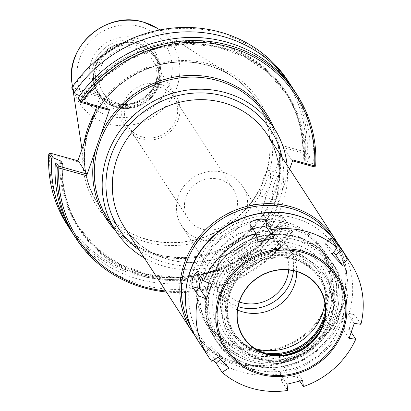 <?xml version="1.0" encoding="UTF-8"?>
<svg xmlns="http://www.w3.org/2000/svg" width="411" height="411" viewBox="0 0 411 411"><rect width="100%" height="100%" fill="white"/><g stroke="black" fill="none" stroke-linecap="round" stroke-linejoin="round"><path stroke-width="0.31" stroke-dasharray="2.06 1.54" d="M159.751 87.214A27.034 25.333 147 0 0 130.446 97.135A27.034 25.333 147 0 0 128.453 126.835A27.034 25.333 147 0 0 142.504 137.012A27.034 25.333 147 0 0 171.803 127.091A27.034 25.333 147 0 0 173.802 97.392A27.034 25.333 147 0 0 159.751 87.214M219.572 179.345A27.034 25.333 -33 0 1 233.623 189.522A27.034 25.333 -33 0 1 224.745 225.49A27.034 25.333 -33 0 1 188.274 218.965A27.034 25.333 -33 0 1 190.272 189.266A27.034 25.333 -33 0 1 219.572 179.345M223.584 172.445A36.291 34.005 147 0 0 184.251 185.767A36.291 34.005 147 0 0 181.57 225.639A36.291 34.005 147 0 0 200.434 239.3A36.291 34.005 147 0 0 239.767 225.983A36.291 34.005 147 0 0 242.444 186.111A36.291 34.005 147 0 0 223.584 172.445M239.315 301.957A36.291 34.005 -33 0 1 222.716 289A36.291 34.005 -33 0 1 225.392 249.128A36.291 34.005 -33 0 1 264.725 235.811A36.291 34.005 -33 0 1 283.59 249.472A36.291 34.005 -33 0 1 288.671 269.909M144.256 257.903A94.417 88.468 147 0 0 282.537 203.692A94.417 88.468 147 0 0 287.099 165.15M296.721 271.522A41.228 38.629 147 0 0 290.829 251.558A41.228 38.629 147 0 0 280.343 241A41.228 38.629 147 0 0 217.974 263.441A41.228 38.629 147 0 0 216.294 282.593A41.228 38.629 147 0 0 221.673 296.459A41.228 38.629 147 0 0 237.512 309.971M293.439 270.674A41.228 38.629 147 0 0 287.731 246.785A41.228 38.629 147 0 0 248.794 230.371A41.228 38.629 147 0 0 214.876 258.668A41.228 38.629 147 0 0 218.575 291.687A41.228 38.629 147 0 0 238.072 306.627M141.348 139A29.7 27.825 -33 0 1 125.915 127.816A29.7 27.825 -33 0 1 128.104 95.188A29.7 27.825 -33 0 1 160.295 84.291A29.7 27.825 -33 0 1 175.728 95.47A29.7 27.825 -33 0 1 173.54 128.098A29.7 27.825 -33 0 1 141.348 139M118.306 103.515A29.7 27.825 147 0 0 150.498 92.614A29.7 27.825 147 0 0 152.686 59.985A29.7 27.825 147 0 0 137.253 48.806A29.7 27.825 147 0 0 105.067 59.703A29.7 27.825 147 0 0 102.873 92.336A29.7 27.825 147 0 0 118.306 103.515M71.843 88.334L72.793 87.723L100.587 95.398L100.412 97.037L72.218 89.249M96.647 106.773L100.587 95.398M77.936 160.809L77.607 161.759L49.813 154.084A130.441 122.221 147 0 0 136.098 273.192A130.441 122.221 147 0 0 282.614 218.369L260.841 212.353L283.821 145.992L305.594 152.008A130.441 122.221 147 0 0 219.31 32.895A130.441 122.221 147 0 0 72.793 87.723M305.594 152.008L306.365 153.092L307.156 152.81A131.792 123.49 147 0 0 288.496 81.666M307.156 152.81L310.002 157.202A131.792 123.49 147 0 0 293.125 88.884M100.412 97.037L108.941 110.169M79.688 95.676L83.043 97.201L84.527 99.493L78.568 99.025M304.335 160.187A123.341 115.573 147 0 0 286.821 94.602A123.341 115.573 147 0 0 84.527 99.493L84.096 99.652A124.019 116.205 147 0 1 223.152 47.887A124.019 116.205 147 0 1 305.214 160.711L304.335 160.187L302.85 157.901L308.815 158.369L305.82 153.76L283.647 147.636L292.175 160.768L292.863 159.92M314.348 166.892L312.165 163.532L313.639 162.807A131.792 123.49 147 0 0 294.985 91.658M312.165 163.532L305.214 160.711M165.741 290.993A130.441 122.221 147 0 0 291.656 232.292L292.606 231.681L290.695 229.076L290.048 227.401L292.231 230.761L270.058 224.637L261.53 211.506L260.841 212.353M289.678 169.121L269.883 226.281L291.656 232.292M166.393 291.995A131.792 123.49 147 0 0 292.735 232.215M77.607 161.759L78.296 160.906M49.813 154.084L49.31 153.406M72.141 232.379A131.792 123.49 147 0 0 287.058 223.471L283.831 218.164L282.614 218.369M261.53 211.506L283.703 217.63L286.698 222.243L287.058 223.471M286.698 222.243L280.734 221.776L282.218 224.062L290.048 227.401M283.703 217.63L283.831 218.164M67.43 225.213A131.792 123.49 147 0 0 284.207 219.084M59.949 163.29A124.019 116.205 147 0 0 143.444 273.741A124.019 116.205 147 0 0 281.165 221.611L280.734 221.776A123.341 115.573 147 0 1 78.439 226.661L96.986 248.331L120.706 264.592L148.15 274.461L177.655 277.322L207.427 273.007L235.642 261.771L260.579 244.304L280.718 221.663M292.231 230.761L292.606 231.681M73.918 235.205A131.792 123.49 147 0 0 290.695 229.076M269.883 226.281L270.058 224.637M292.175 160.768L292.534 160.865M313.639 162.807L315.679 165.946M302.825 157.829C303.796 133.904 297.965 112.064 285.337 92.316A123.341 115.573 147 0 1 302.85 157.901L303.282 157.742A124.019 116.205 147 0 0 221.221 44.912A124.019 116.205 147 0 0 82.169 96.683M310.002 157.202L308.815 158.369M305.82 153.76L306.365 153.092M283.821 145.992L283.647 147.636M263.014 179.581A13.517 3.632 105.4 0 1 269.184 170.508A13.517 3.632 105.4 0 1 268.162 187.498A13.517 3.632 105.4 0 1 261.992 196.571A13.517 3.632 105.4 0 1 263.014 179.581M274.687 182.803A13.517 3.632 -74.6 0 0 273.664 199.792A13.517 3.632 -74.6 0 0 279.829 190.725A13.517 3.632 -74.6 0 0 280.857 173.735A13.517 3.632 -74.6 0 0 274.687 182.803M264.961 176.391A94.617 88.658 147 0 0 256.464 100.597A94.617 88.658 147 0 0 231.254 75.619A94.617 88.658 147 0 0 89.259 127.867A94.617 88.658 147 0 0 85.19 170.467A94.617 88.658 147 0 0 97.751 203.656A94.617 88.658 147 0 0 187.108 241.334A94.617 88.658 147 0 0 264.961 176.391M95.26 66.366A34.334 32.171 147 0 0 94.525 68.776A34.334 32.171 147 0 0 98.342 93.867A34.334 32.171 147 0 0 130.765 107.538A34.334 32.171 147 0 0 159.016 83.972A34.334 32.171 147 0 0 155.933 56.471A34.334 32.171 147 0 0 134.567 42.775A34.334 32.171 147 0 0 95.26 66.366M95.378 65.914A33.794 31.662 147 0 0 94.653 68.288A33.794 31.662 147 0 0 98.409 92.978A33.794 31.662 147 0 0 130.323 106.434A33.794 31.662 147 0 0 158.127 83.243A33.794 31.662 147 0 0 155.096 56.173A33.794 31.662 147 0 0 134.063 42.693A33.794 31.662 147 0 0 95.378 65.914M158.091 80.499A36.081 33.805 147 0 0 136.103 38.018A36.081 33.805 147 0 0 91.093 61.999A36.081 33.805 147 0 0 113.087 104.481A36.081 33.805 147 0 0 158.091 80.499M299.825 381.084L297.477 377.473C296.1 376.265 293.002 376.235 288.193 377.39C283.513 378.588 281.401 379.903 281.848 381.341L287.762 390.45M302.645 380.345L295.971 370.07A8.112 2.656 -11.5 0 0 287.119 369.51A8.112 2.656 -11.5 0 0 280.21 373.62A8.112 2.656 -11.5 0 0 280.343 373.938L287.017 384.213M280.21 373.62L281.715 381.028L280.343 373.938M213.473 360.098L205.726 352.135L211.639 361.243M228.773 368.133L222.099 357.858A8.112 0.478 47.9 0 0 216.268 350.953A8.112 0.478 47.9 0 0 211.434 346.303A8.112 0.478 47.9 0 0 211.644 346.786L218.318 357.056M211.434 346.303L205.479 351.688L205.726 352.135L211.644 346.786M201.39 277.543A8.112 2.178 105.4 0 1 204.596 273.418A8.112 2.178 105.4 0 1 205.027 273.762L211.696 284.037M258.144 242.038L251.475 231.768A8.112 2.656 168.5 0 1 251.342 231.444A8.112 2.656 168.5 0 1 253.13 229.23M332.016 254.255L325.348 243.98A8.112 0.478 -132.1 0 1 325.137 243.502A8.112 0.478 -132.1 0 1 328.163 246.235A8.112 0.478 -132.1 0 1 333.604 252.251M360.93 324.294L354.611 314.841L351.246 320.375C349.648 325.019 349.18 328.271 349.843 330.125L351.251 332.288M354.267 323.406L347.598 313.136A8.112 2.178 -74.6 0 0 347.167 312.786A8.112 2.178 -74.6 0 0 343.175 319.116A8.112 2.178 -74.6 0 0 342.425 328.076L349.093 338.351M338.685 318.859A69.962 65.555 147 0 0 332.401 262.819A69.962 65.555 147 0 0 266.333 234.958A69.962 65.555 147 0 0 208.762 282.979A69.962 65.555 147 0 0 215.045 339.024A69.962 65.555 147 0 0 281.119 366.879A69.962 65.555 147 0 0 338.685 318.859M338.356 318.766A69.613 65.226 147 0 0 295.925 236.798A69.613 65.226 147 0 0 209.091 283.071A69.613 65.226 147 0 0 251.522 365.04A69.613 65.226 147 0 0 338.356 318.766M212.081 282.922A65.56 61.429 147 0 0 217.969 335.433A65.56 61.429 147 0 0 279.881 361.536A65.56 61.429 147 0 0 333.819 316.542A65.56 61.429 147 0 0 327.937 264.026A65.56 61.429 147 0 0 266.025 237.923A65.56 61.429 147 0 0 212.081 282.922M208.228 276.983A65.56 61.429 147 0 0 214.11 329.494A65.56 61.429 147 0 0 276.022 355.597A65.56 61.429 147 0 0 329.966 310.598A65.56 61.429 147 0 0 324.079 258.087A65.56 61.429 147 0 0 262.167 231.984A65.56 61.429 147 0 0 208.228 276.983M203.692 274.753A69.613 65.226 147 0 0 246.122 356.722A69.613 65.226 147 0 0 332.956 310.449A69.613 65.226 147 0 0 290.526 228.48A69.613 65.226 147 0 0 203.692 274.753M319.085 288.075A45.04 42.199 147 0 0 319.008 287.957A45.04 42.199 147 0 0 276.475 270.022A45.04 42.199 147 0 0 239.418 300.934A45.04 42.199 147 0 0 243.461 337.01A45.04 42.199 147 0 0 243.533 337.128M226.651 293.187A55.182 51.709 147 0 0 260.286 358.166A55.182 51.709 147 0 0 329.129 321.484A55.182 51.709 147 0 0 295.488 256.505A55.182 51.709 147 0 0 226.651 293.187M330.598 321.89A56.769 53.194 147 0 0 325.502 276.418A56.769 53.194 147 0 0 271.892 253.813A56.769 53.194 147 0 0 225.177 292.781A56.769 53.194 147 0 0 230.273 338.253A56.769 53.194 147 0 0 283.888 360.858A56.769 53.194 147 0 0 330.598 321.89M224.663 291.985A56.769 53.194 147 0 0 229.759 337.462A56.769 53.194 147 0 0 283.374 360.067A56.769 53.194 147 0 0 330.084 321.099A56.769 53.194 147 0 0 324.988 275.627A56.769 53.194 147 0 0 271.378 253.022A56.769 53.194 147 0 0 224.663 291.985M319.979 330.953A51.729 48.472 147 0 0 325.404 319.804A51.729 48.472 147 0 0 293.875 258.894A51.729 48.472 147 0 0 229.343 293.279A51.729 48.472 147 0 0 282.342 355.392M324.777 317.42A50.651 47.455 147 0 0 319.65 278.643A50.651 47.455 147 0 0 271.82 258.478A50.651 47.455 147 0 0 230.145 293.238A50.651 47.455 147 0 0 234.691 333.809A50.651 47.455 147 0 0 268.029 354.272M325.435 310.937A50.651 47.455 147 0 0 318.977 277.615A50.651 47.455 147 0 0 271.147 257.445A50.651 47.455 147 0 0 229.477 292.211A50.651 47.455 147 0 0 234.023 332.776A50.651 47.455 147 0 0 261.838 352.237M228.264 291.615A51.729 48.472 147 0 0 259.793 352.525A51.729 48.472 147 0 0 324.325 318.145A51.729 48.472 147 0 0 292.796 257.229A51.729 48.472 147 0 0 228.264 291.615M341.253 322.82A69.962 65.555 147 0 0 334.975 266.775A69.962 65.555 147 0 0 268.902 238.919A69.962 65.555 147 0 0 211.336 286.94A69.962 65.555 147 0 0 217.614 342.98A69.962 65.555 147 0 0 283.688 370.84A69.962 65.555 147 0 0 341.253 322.82M267.325 134.69A85.159 79.791 -33 0 1 274.969 202.9A85.159 79.791 -33 0 1 168.741 259.505A85.159 79.791 -33 0 1 124.482 227.442C134.983 243.25 149.64 253.864 168.453 259.274C204.128 269.847 247.53 252.267 266.945 219.279C283.374 190.077 283.498 161.883 267.325 134.69M139.18 250.083A90.564 84.856 147 0 0 165.987 262.901A90.564 84.856 147 0 0 278.961 202.705A90.564 84.856 147 0 0 282.023 157.331M192.014 331.456A85.159 79.791 147 0 0 272.436 365.364A85.159 79.791 147 0 0 342.507 306.914A85.159 79.791 147 0 0 337.534 243.148L346.591 271.692L344.254 301.391L331.179 328.918L306.56 352.319L275.041 364.973L244.925 365.456L217.203 355.489L194.994 335.71M190.714 326.627A83.808 78.527 147 0 0 269.822 364.886A83.808 78.527 147 0 0 341.505 306.96A83.808 78.527 147 0 0 330.978 235.549M327.701 303.148A68.935 64.594 147 0 0 285.681 221.976A68.935 64.594 147 0 0 199.689 267.797A68.935 64.594 147 0 0 241.709 348.97A68.935 64.594 147 0 0 327.701 303.148M285.511 223.62A67.584 63.325 147 0 0 201.2 268.542A67.584 63.325 147 0 0 207.267 322.676A67.584 63.325 147 0 0 271.096 349.586A67.584 63.325 147 0 0 326.704 303.2A67.584 63.325 147 0 0 320.637 249.066A67.584 63.325 147 0 0 285.511 223.62M335.448 316.665A67.584 63.325 147 0 0 329.381 262.526A67.584 63.325 147 0 0 294.25 237.08A67.584 63.325 147 0 0 209.944 282.008A67.584 63.325 147 0 0 216.011 336.141A67.584 63.325 147 0 0 279.834 363.052A67.584 63.325 147 0 0 335.448 316.665M331.456 316.86A62.179 58.259 147 0 0 293.557 243.646A62.179 58.259 147 0 0 215.991 284.977A62.179 58.259 147 0 0 253.89 358.192A62.179 58.259 147 0 0 331.456 316.86M328.353 316.002A58.835 55.131 147 0 0 292.488 246.723A58.835 55.131 147 0 0 219.094 285.835A58.835 55.131 147 0 0 254.959 355.114A58.835 55.131 147 0 0 328.353 316.002M324.896 303.19A53.481 50.111 147 0 0 304.094 256.736A53.481 50.111 147 0 0 289.899 250.294A53.481 50.111 147 0 0 223.183 285.845A53.481 50.111 147 0 0 221.005 310.69A53.481 50.111 147 0 0 254.979 348.59M83.957 143.424A96.78 90.682 147 0 0 104.764 216.458M109.367 221.175A96.78 90.682 147 0 0 257.861 198.004A96.78 90.682 147 0 0 208.572 63.9A96.78 90.682 147 0 0 94.242 113.729M115.743 230.987A95.768 89.737 147 0 0 235.616 242.228A95.768 89.737 147 0 0 274.116 128.15M107.816 218.78A94.417 88.468 147 0 0 196.982 256.377A94.417 88.468 147 0 0 274.666 191.572A94.417 88.468 147 0 0 266.189 115.948C290.731 151.895 280.569 206.425 243.908 235.097C228.29 247.643 210.658 254.974 191.007 257.096C155.183 259.48 127.456 246.708 107.816 218.78M60.838 163.393A123.341 115.573 147 0 0 78.439 226.661L79.924 228.948A123.341 115.573 147 0 0 282.218 224.062M84.543 99.601L104.682 76.96L129.624 59.492L157.839 48.257L187.606 43.941L217.111 46.808L244.555 56.672L268.275 72.932L286.821 94.602L285.337 92.316A123.341 115.573 147 0 0 83.043 97.201M62.405 163.491A123.341 115.573 147 0 0 79.924 228.948C67.296 209.199 61.465 187.359 62.436 163.434M61.979 163.521A124.019 116.205 147 0 0 144.04 276.351A124.019 116.205 147 0 0 283.097 224.586M72.064 83.644A55.202 51.724 147 0 0 120.654 125.694A55.202 51.724 147 0 0 176.946 87.096A55.202 51.724 147 0 0 157.285 28.308M265.146 176.668A94.617 88.658 147 0 0 256.649 100.88A94.617 88.658 147 0 0 207.473 65.257A94.617 88.658 147 0 0 89.439 128.15A94.617 88.658 147 0 0 97.936 203.938A94.617 88.658 147 0 0 187.293 241.617A94.617 88.658 147 0 0 265.146 176.668M158.405 84.615A32.983 30.902 147 0 0 138.302 45.78A32.983 30.902 147 0 0 97.16 67.702A32.983 30.902 147 0 0 117.263 106.541A32.983 30.902 147 0 0 158.405 84.615M138.476 44.141A34.334 32.171 147 0 0 95.645 66.962A34.334 32.171 147 0 0 98.727 94.463A34.334 32.171 147 0 0 131.15 108.134A34.334 32.171 147 0 0 159.401 84.568A34.334 32.171 147 0 0 156.319 57.067A34.334 32.171 147 0 0 138.476 44.141M93.914 63.654A33.794 31.662 147 0 0 96.945 90.723A33.794 31.662 147 0 0 128.859 104.178A33.794 31.662 147 0 0 156.663 80.982A33.794 31.662 147 0 0 153.627 53.918A33.794 31.662 147 0 0 136.067 41.192A33.794 31.662 147 0 0 93.914 63.654M169.64 83.69A48.519 45.462 147 0 0 140.069 26.561A48.519 45.462 147 0 0 79.544 58.809A48.519 45.462 147 0 0 109.115 115.938A48.519 45.462 147 0 0 169.64 83.69M297.477 377.473L295.971 370.07M220.46 359.342L222.099 357.858M197.604 271.712L205.027 273.762M249.97 224.365L251.475 231.768M331.266 238.632L325.348 243.98M197.676 340.169A85.159 79.791 147 0 0 278.093 374.077A85.159 79.791 147 0 0 348.163 315.622A85.159 79.791 147 0 0 340.519 247.417M355.017 315.186L347.598 313.136M349.843 330.125L342.425 328.076M343.627 313.398A81.101 75.994 147 0 0 294.194 217.902A81.101 75.994 147 0 0 193.021 271.81A81.101 75.994 147 0 0 242.454 367.306A81.101 75.994 147 0 0 343.627 313.398M128.453 126.835L188.274 218.965M173.802 97.392L233.623 189.522M181.57 225.639L222.716 289M242.444 186.111L283.59 249.472M207.267 322.676C221.313 342.656 241.159 351.79 266.796 350.085C280.867 348.569 293.49 343.319 304.674 334.333C330.927 313.804 338.191 274.779 320.637 249.066L329.381 262.526C353.486 296.665 330.716 350.896 288.265 361.464C257.795 368.595 233.705 360.154 216.011 336.141L207.267 322.676M280.343 241L304.094 256.736L290.022 250.356C282.758 248.367 275.283 247.967 267.602 249.164C234.609 254.476 215.415 287.33 221.005 310.69L216.294 282.593M218.575 291.687L221.673 296.459M287.731 246.785L290.829 251.558M175.728 95.47L152.686 59.985M125.915 127.816L102.873 92.336M261.992 196.571L273.664 199.792M269.184 170.508L280.857 173.735M72.516 86.644L73.122 90.636M81.969 149.167L85.19 170.467M159.843 29.941L231.254 75.619M97.751 203.656L97.936 203.938C80.392 174.608 80.011 144.035 96.796 112.218C117.654 74.119 166.953 53.281 207.586 65.349C228.557 71.375 244.91 83.222 256.649 100.88L256.464 100.597M98.342 93.867L98.727 94.463C107.98 106.932 120.536 111.098 136.39 106.947C146.67 103.423 154.043 96.785 158.502 87.04C162.777 76.436 162.047 66.448 156.319 57.067L155.933 56.471M94.653 68.288L94.525 68.776M134.063 42.693L134.567 42.775M155.096 56.173L153.627 53.918C157.444 59.908 158.959 66.551 158.173 73.846C157.254 81.116 154.197 87.553 148.988 93.163C141.415 100.849 132.352 104.605 121.805 104.425C111.011 103.757 102.729 99.19 96.945 90.723L98.409 92.978M197.157 271.363L204.596 273.418M249.837 224.041L251.342 231.444M331.086 238.118L325.137 243.502M354.611 314.841L347.167 312.786M214.11 329.494L217.969 335.433M324.079 258.087L327.937 264.026M229.759 337.462L230.273 338.253M324.988 275.627L325.502 276.418M234.023 332.776L234.691 333.809M318.977 277.615L319.65 278.643M215.045 339.024L217.614 342.98M332.401 262.819L334.975 266.775"/><path stroke-width="0.62" d="M288.671 269.909A36.291 34.005 -33 0 1 241.576 302.666A36.291 34.005 -33 0 1 239.315 301.957M287.099 165.15A94.417 88.468 147 0 0 274.06 128.068A94.417 88.468 147 0 0 184.893 90.471A94.417 88.468 147 0 0 107.209 155.276A94.417 88.468 147 0 0 115.686 230.905A94.417 88.468 147 0 0 144.256 257.903M237.512 309.971A41.228 38.629 147 0 0 294.528 284.582A41.228 38.629 147 0 0 296.721 271.522M238.072 306.627A41.228 38.629 147 0 0 291.43 279.809A41.228 38.629 147 0 0 293.439 270.674M74.566 92.187L75.213 93.862L72.218 89.249L71.719 87.8A131.792 123.49 147 0 1 288.496 81.666L291.348 86.058A131.792 123.49 147 0 0 74.566 92.187L71.719 87.8M77.936 160.809L96.647 106.773M293.125 88.884A131.792 123.49 147 0 0 291.348 86.058M80.618 101.846L78.208 97.792L78.568 99.025L80.746 102.385L80.618 101.846L81.835 101.645L109.629 109.321L108.941 110.169L80.746 102.385M75.213 93.862L79.688 95.676M292.534 160.865L314.348 166.892L315.679 165.946A131.792 123.49 147 0 0 297.019 94.802L294.985 91.658A131.792 123.49 147 0 0 78.208 97.792M315.139 166.609L314.636 165.931A130.441 122.221 147 0 0 228.352 46.823A130.441 122.221 147 0 0 81.835 101.645M297.019 94.802A131.792 123.49 147 0 0 80.243 100.931M109.629 109.321L86.649 175.682L58.855 168.007A130.441 122.221 147 0 0 165.741 290.993M289.678 169.121L292.863 159.92L314.636 165.931M86.824 174.038L58.521 166.085L56.451 162.895L62.41 163.362L60.926 161.076L53.096 157.732L51.622 158.461L48.77 154.068L50.101 153.123L78.296 160.906L86.824 174.038L86.649 175.682M59.184 166.409L58.855 168.007M58.521 166.085L57.293 167.226L58.83 167.965M56.451 162.895L55.259 164.061L57.288 167.19M57.293 167.226A131.792 123.49 147 0 0 75.958 238.344A131.792 123.49 147 0 0 166.393 291.995M53.096 157.732L50.101 153.123M61.979 163.521L62.41 163.362A123.341 115.573 147 0 0 62.405 163.491M51.622 158.461A131.792 123.49 147 0 0 70.281 229.605A131.792 123.49 147 0 0 72.141 232.379M48.77 154.068A131.792 123.49 147 0 0 67.43 225.213L70.281 229.605M55.259 164.061A131.792 123.49 147 0 0 73.918 235.205L75.958 238.344M94.242 113.729A96.78 90.682 147 0 0 83.957 143.424M198.343 295.766L192.43 286.657C191.526 284.736 191.757 281.422 193.113 276.711L197.157 271.363L203.517 280.821L211.696 284.037L206.522 298.977L198.343 295.766A85.159 79.791 147 0 0 208.218 356.404A85.159 79.791 147 0 0 211.639 361.243L218.318 357.056L228.773 368.133L222.099 372.315A85.159 79.791 147 0 0 287.762 390.45L287.017 384.213L302.645 380.345L303.39 386.581L299.825 381.084M222.099 372.315L216.181 363.211L213.473 360.098M206.522 298.977L199.854 288.707A8.112 2.178 105.4 0 1 201.39 277.543M249.97 224.365C249.477 222.69 251.542 221.133 256.171 219.695C261.031 218.78 264.175 219.048 265.598 220.496L271.517 229.605L273.772 238.169L258.144 242.038L255.883 233.474L249.837 224.036M253.13 229.23A8.112 2.656 168.5 0 1 261.226 226.857A8.112 2.656 168.5 0 1 267.104 227.9L273.772 238.169M331.266 238.632C330.737 237.43 332.057 238.395 335.237 241.529L341.721 249.703L347.634 258.812L342.471 265.326L332.016 254.255L337.179 247.741L331.086 238.118M333.604 252.251A8.112 0.478 -132.1 0 1 335.802 255.051L342.471 265.326M255.883 233.474A85.159 79.791 147 0 0 203.517 280.821M337.179 247.741A85.159 79.791 147 0 0 271.517 229.605M351.251 332.288L355.756 339.234L349.093 338.351L354.267 323.406L360.93 324.294A85.159 79.791 147 0 0 351.061 263.651A85.159 79.791 147 0 0 347.634 258.812M303.39 386.581A85.159 79.791 147 0 0 355.756 339.234M243.533 337.128A45.04 42.199 147 0 0 286.066 354.934A45.04 42.199 147 0 0 323.051 324.032A45.04 42.199 147 0 0 319.085 288.075M282.342 355.392A51.729 48.472 147 0 0 319.979 330.953M268.029 354.272A50.651 47.455 147 0 0 324.197 319.213A50.651 47.455 147 0 0 324.777 317.42M261.838 352.237A50.651 47.455 147 0 0 323.529 318.181A50.651 47.455 147 0 0 325.435 310.937M192.014 331.456L124.482 227.442A85.159 79.791 -33 0 1 116.832 159.237A85.159 79.791 -33 0 1 186.902 100.782A85.159 79.791 -33 0 1 267.325 134.69L334.857 238.704A85.159 79.791 147 0 0 290.598 206.641A85.159 79.791 147 0 0 184.369 263.245A85.159 79.791 147 0 0 192.014 331.456L194.994 335.71M282.023 157.331A90.564 84.856 147 0 0 148.659 108.314A90.564 84.856 147 0 0 139.18 250.083M337.534 243.148A85.159 79.791 147 0 0 334.857 238.704L337.534 243.153M330.978 235.549A83.808 78.527 147 0 0 290.428 208.279A83.808 78.527 147 0 0 201.349 236.89A83.808 78.527 147 0 0 190.714 326.627M254.979 348.59A53.481 50.111 147 0 0 322.496 313.269A53.481 50.111 147 0 0 324.896 303.19M104.764 216.458A96.78 90.682 147 0 0 109.367 221.175M274.116 128.15A95.768 89.737 147 0 0 217.291 78.758A95.768 89.737 147 0 0 100.705 135.101M95.578 149.902A95.768 89.737 147 0 0 115.743 230.987M60.052 160.552A124.019 116.205 147 0 0 59.949 163.29M274.06 128.068L266.189 115.948A94.417 88.468 147 0 0 217.116 80.397A94.417 88.468 147 0 0 99.339 143.156A94.417 88.468 147 0 0 107.816 218.78L115.686 230.905M60.926 161.076A123.341 115.573 147 0 0 60.838 163.393M159.843 29.941L157.285 28.308A55.202 51.724 147 0 0 143.3 22.096A55.202 51.724 147 0 0 74.437 58.788A55.202 51.724 147 0 0 72.064 83.644L72.516 86.644M216.181 363.211L220.46 359.342M192.43 286.657L199.854 288.707M265.598 220.496L267.104 227.9M341.721 249.703L335.802 255.051M351.061 263.651L340.519 247.417A85.159 79.791 147 0 0 296.259 215.354A85.159 79.791 147 0 0 190.031 271.959A85.159 79.791 147 0 0 197.676 340.169L208.218 356.404M343.411 329.843A66.803 62.595 147 0 0 302.691 251.183A66.803 62.595 147 0 0 219.356 295.586A66.803 62.595 147 0 0 260.076 374.251A66.803 62.595 147 0 0 343.411 329.843M342.342 329.617A65.596 61.465 147 0 0 302.362 252.38A65.596 61.465 147 0 0 220.532 295.982A65.596 61.465 147 0 0 260.517 373.219A65.596 61.465 147 0 0 342.342 329.617M323.508 324.418A45.308 42.456 147 0 0 295.889 271.065A45.308 42.456 147 0 0 239.372 301.181A45.308 42.456 147 0 0 266.986 354.534A45.308 42.456 147 0 0 323.508 324.418M323.205 324.269A45.04 42.199 147 0 0 319.162 288.193A45.04 42.199 147 0 0 295.75 271.234A45.04 42.199 147 0 0 239.572 301.176A45.04 42.199 147 0 0 243.615 337.246A45.04 42.199 147 0 0 286.148 355.181A45.04 42.199 147 0 0 323.205 324.269M73.122 90.636L81.969 149.167M157.285 28.308L143.151 22.03C106.737 10.27 64.789 46.484 72.064 83.644M340.519 247.417C329.843 231.372 315.016 220.63 296.043 215.179C264.52 206.045 227.062 218.097 205.623 244.201C182.207 271.229 178.754 312.006 197.676 340.169M319.162 288.193C313.557 279.768 305.758 274.122 295.766 271.25C282.753 267.936 270.33 269.95 258.493 277.291C249.713 283.076 243.507 290.772 239.865 300.374C235.328 313.557 236.577 325.851 243.615 337.246"/></g></svg>

